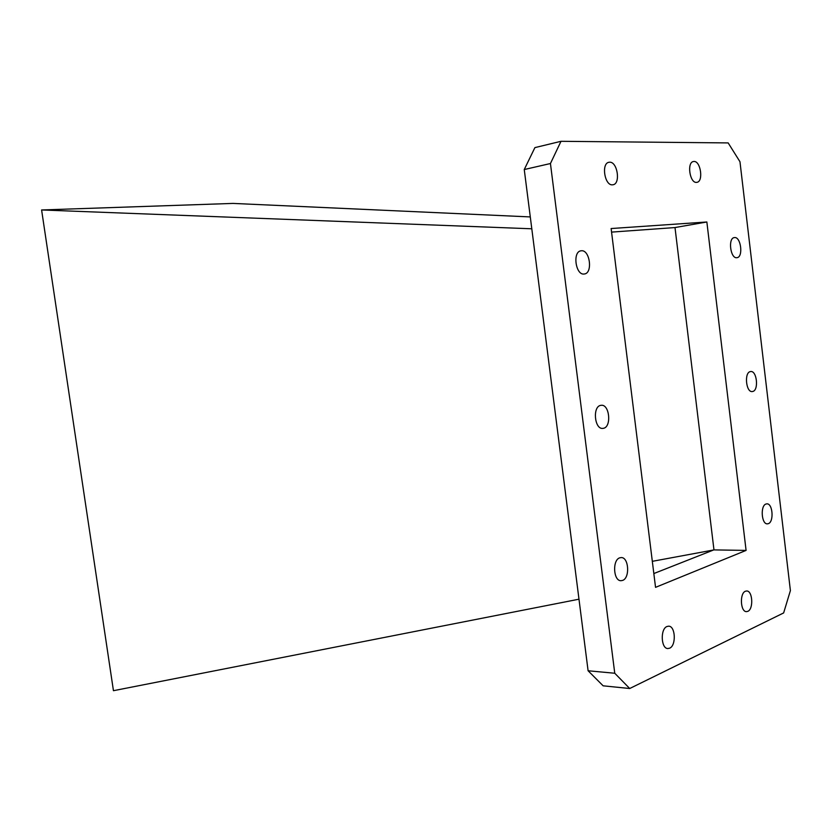 <?xml version="1.0" encoding="UTF-8"?>
<svg xmlns="http://www.w3.org/2000/svg" width="832" height="832" viewBox="0 0 832 832"><rect width="100%" height="100%" fill="white"/><g stroke="black" fill="none" stroke-linecap="round" stroke-linejoin="round"><path stroke-width="1.25" d="M612.425 184.829L613.059 184.756C620.818 183.726 617.469 161.595 609.627 162.209L608.868 162.292C601.099 163.405 604.625 185.682 612.425 184.829M603.522 428.293C611.77 426.826 609.534 404.123 601.255 405.288L600.652 405.371C592.384 406.609 594.506 429.499 602.794 428.397L603.522 428.293M669.635 648.19C676.385 645.58 675.522 626.038 668.668 626.174L666.962 626.506C660.192 628.919 660.951 648.627 667.815 648.544L669.635 648.19M752.69 391.487C758.95 390.447 756.954 370.521 750.693 371.54L750.339 371.602C744.058 372.476 745.992 392.558 752.253 391.56L752.69 391.487M696.467 182.385L696.946 182.322C703.633 181.532 700.7 160.909 693.971 161.47L693.399 161.533C686.691 162.386 689.77 183.144 696.467 182.385M747.802 611.354C753.688 609.107 752.679 590.689 746.699 590.98L745.399 591.24C739.502 593.32 740.428 611.884 746.418 611.634L747.802 611.354M622.586 580.424C630.115 578.084 628.867 557.159 621.223 557.575L619.757 557.825C612.196 559.957 613.33 581.058 620.974 580.705L622.586 580.424M584.199 274.009L584.386 273.988C593.039 273.208 589.878 249.486 581.287 250.775L580.954 250.817C572.302 251.67 575.65 275.548 584.199 274.009M736.871 257.691L736.986 257.681C743.496 257.182 740.948 236.538 734.49 237.567L734.292 237.588C727.771 238.129 730.444 258.908 736.871 257.691M768.321 523.671C774.124 521.924 772.772 503.287 766.886 503.849L766.002 504.015C760.178 505.606 761.467 524.389 767.364 523.848L768.321 523.671M629.72 688.511L603.138 685.818L588.099 670.769L614.754 673.244L629.72 688.511L783.64 612.934L790.4 590.595L739.97 161.741L728.166 142.917L561.007 141.305L550.441 163.53L614.754 673.244M550.441 163.53L524.254 169.541L588.099 670.769M524.254 169.541L534.903 147.618L561.007 141.305M611.125 228.54L655.543 587.35L746.086 550.41L706.857 221.988L611.125 228.54M611.572 232.107L674.856 227.573L706.857 221.988M675.002 227.542L713.97 549.9L746.086 550.41M652.319 561.33L713.97 549.9M713.825 549.89L653.838 573.55M530.286 216.923L233.002 203.414L41.6 209.966L113.443 690.695L578.978 599.196M41.6 209.966L531.794 228.79"/></g></svg>
